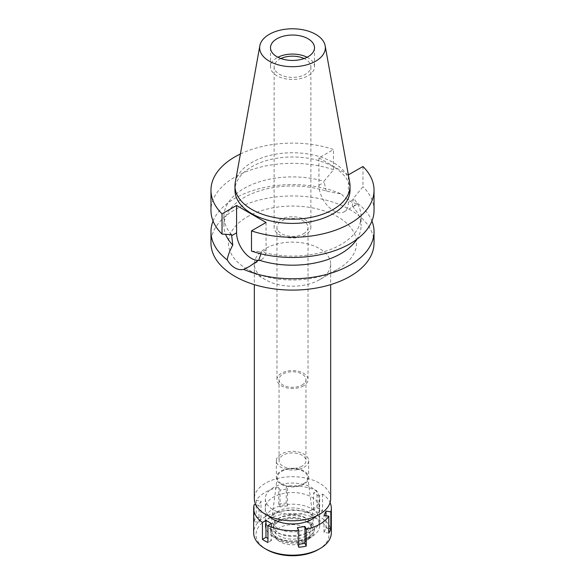<?xml version="1.0" encoding="UTF-8"?>
<svg xmlns="http://www.w3.org/2000/svg" width="585" height="585" viewBox="0 0 585 585"><rect width="100%" height="100%" fill="white"/><g stroke="black" fill="none" stroke-linecap="round" stroke-linejoin="round"><path stroke-width="0.44" stroke-dasharray="2.92 2.19" d="M235.28 182.535A57.527 33.213 180 0 1 251.821 162.476A57.527 33.213 180 0 1 311.739 154.659A57.527 33.213 180 0 1 349.72 182.535M307.081 57.257A22.003 12.702 180 0 1 314.503 66.763A22.003 12.702 180 0 1 308.061 75.75A22.003 12.702 180 0 1 284.083 78.5A22.003 12.702 180 0 1 270.497 66.763A22.003 12.702 180 0 1 276.939 57.783A22.003 12.702 180 0 1 277.919 57.257M280.895 58.537A18.376 10.61 0 0 0 279.506 59.261A18.376 10.61 0 0 0 274.124 66.763A18.376 10.61 0 0 0 285.465 76.569A18.376 10.61 0 0 0 305.494 74.266A18.376 10.61 0 0 0 310.876 66.763A18.376 10.61 0 0 0 304.105 58.537M279.506 219.887A18.376 10.61 180 0 1 299.535 217.583A18.376 10.61 180 0 1 310.876 227.389A18.376 10.61 180 0 1 305.494 234.892A18.376 10.61 180 0 1 285.465 237.188A18.376 10.61 180 0 1 274.124 227.389A18.376 10.61 180 0 1 279.506 219.887M303.483 233.729A15.532 8.965 0 0 0 308.032 227.389A15.532 8.965 0 0 0 298.445 219.104A15.532 8.965 0 0 0 281.517 221.042A15.532 8.965 0 0 0 276.968 227.389A15.532 8.965 0 0 0 286.555 235.667A15.532 8.965 0 0 0 303.483 233.729M303.483 385.895A15.532 8.965 180 0 1 286.555 387.84A15.532 8.965 180 0 1 276.968 379.555A15.532 8.965 180 0 1 281.517 373.215A15.532 8.965 180 0 1 298.445 371.27A15.532 8.965 180 0 1 308.032 379.555A15.532 8.965 180 0 1 303.483 385.895M302.021 385.047A13.462 7.773 0 0 0 305.962 379.555A13.462 7.773 0 0 0 297.648 372.374A13.462 7.773 0 0 0 282.979 374.056A13.462 7.773 0 0 0 279.038 379.555A13.462 7.773 0 0 0 287.352 386.729A13.462 7.773 0 0 0 302.021 385.047M302.021 466.201A13.462 7.773 180 0 1 287.352 467.89A13.462 7.773 180 0 1 279.038 460.709A13.462 7.773 180 0 1 282.979 455.21A13.462 7.773 180 0 1 297.648 453.529A13.462 7.773 180 0 1 305.962 460.709A13.462 7.773 180 0 1 302.021 466.201M303.937 467.313A16.175 9.338 0 0 0 308.675 460.709A16.175 9.338 0 0 0 298.694 452.081A16.175 9.338 0 0 0 281.063 454.106A16.175 9.338 0 0 0 276.325 460.709A16.175 9.338 0 0 0 286.306 469.338A16.175 9.338 0 0 0 303.937 467.313M303.937 484.219A16.175 9.338 180 0 1 286.306 486.245A16.175 9.338 180 0 1 276.325 477.616A16.175 9.338 180 0 1 281.063 471.013A16.175 9.338 180 0 1 298.694 468.987A16.175 9.338 180 0 1 308.675 477.616A16.175 9.338 180 0 1 303.937 484.219M303.293 483.846A15.268 8.812 0 0 0 307.725 476.958A15.268 8.812 0 0 0 297.816 469.353A15.268 8.812 0 0 0 281.707 471.386A15.268 8.812 0 0 0 277.275 476.958A15.268 8.812 0 0 0 286.138 485.63A15.268 8.812 0 0 0 303.293 483.846M307.14 528.335A20.709 11.956 180 0 1 283.871 530.756A20.709 11.956 180 0 1 271.849 518.997A20.709 11.956 180 0 1 277.86 511.429A20.709 11.956 180 0 1 299.71 508.679A20.709 11.956 180 0 1 313.15 518.997A20.709 11.956 180 0 1 307.14 528.335M311.717 530.983A27.181 15.693 0 0 0 319.681 519.882A27.181 15.693 0 0 0 302.898 505.389A27.181 15.693 0 0 0 273.283 508.789A27.181 15.693 0 0 0 265.319 519.882A27.181 15.693 0 0 0 282.102 534.383A27.181 15.693 0 0 0 311.717 530.983M311.717 509.849A27.181 15.693 180 0 1 282.102 513.25A27.181 15.693 180 0 1 265.319 498.749A27.181 15.693 180 0 1 273.283 487.656A27.181 15.693 180 0 1 302.898 484.256A27.181 15.693 180 0 1 319.681 498.749A27.181 15.693 180 0 1 311.717 509.849M330.679 498.749A38.179 22.04 0 0 0 307.11 478.384A38.179 22.04 0 0 0 265.502 483.166A38.179 22.04 0 0 0 254.321 498.749M319.498 279.747A38.179 22.04 180 0 1 265.502 279.747A38.179 22.04 180 0 1 254.321 264.157A38.179 22.04 180 0 1 265.502 248.574A38.179 22.04 180 0 1 307.11 243.799A38.179 22.04 180 0 1 330.679 264.157A38.179 22.04 180 0 1 319.498 279.747L337.801 269.18L319.498 279.747M247.199 216.874A64.065 36.987 180 0 1 337.801 216.874A64.065 36.987 180 0 1 337.801 269.18A64.065 36.987 180 0 1 247.199 269.18A64.065 36.987 180 0 1 247.199 216.874M374.034 243.024A81.534 47.071 0 0 0 323.702 199.536A81.534 47.071 0 0 0 234.848 209.737A81.534 47.071 0 0 0 210.966 243.024M213.079 221.042A81.534 47.071 180 0 1 234.848 198.403A81.534 47.071 180 0 1 341.355 194.001L326.24 191.105A68.591 39.604 0 0 0 223.909 225.583A68.591 39.604 0 0 0 225.598 234.314M266.051 222.475L266.051 249.839A20.833 12.029 60 0 1 261.736 259.382A20.833 12.029 60 0 1 258.409 260.34M260.983 253.817L261.027 251.689A68.591 39.604 180 0 0 361.091 216.508L361.091 225.583A68.591 39.604 0 0 0 352.221 206.103L356.426 204.713L357.779 203.478C353.048 203.712 347.57 200.553 341.355 194.001M361.091 216.508A68.591 39.604 180 0 0 353.442 198.337L352.221 206.103M240.406 153.979A81.534 47.071 180 0 1 333.508 149.504L318.949 157.906L318.949 185.277A20.833 12.029 -120 0 0 328.046 206.249A20.833 12.029 -120 0 0 344.097 211.828A20.833 12.029 -120 0 0 348.411 202.286L348.411 174.922M326.24 191.105L323.973 181.321L333.508 169.716L333.508 149.504M357.779 203.478A81.534 47.071 180 0 1 371.921 221.042M356.828 239.331A68.591 39.604 0 0 0 361.091 225.583M362.971 166.513L362.971 186.732L353.442 198.337M374.034 210.403A81.534 47.071 0 0 0 362.971 186.732M251.492 251.089L261.027 251.689M318.949 157.906L348.346 174.878M350.027 190.191A57.527 33.213 0 0 0 314.518 159.508A57.527 33.213 0 0 0 251.821 166.703A57.527 33.213 0 0 0 234.973 190.191M231.558 234.68A68.591 39.604 180 0 1 223.909 216.508A68.591 39.604 180 0 1 323.973 181.321M333.508 169.716A81.534 47.071 0 0 0 251.85 169.599A81.534 47.071 0 0 0 210.966 210.403M319.037 513.016L313.545 509.849L317.07 507.809A38.829 22.413 180 0 1 322.562 510.983L319.037 513.016L319.037 496.109L322.562 494.076A38.829 22.413 180 0 1 330.079 502.632M319.037 496.109L313.545 492.936L317.07 490.903A38.829 22.413 180 0 0 286.255 486.135L286.255 503.041L287.542 505.82L287.542 488.914L286.255 486.135M255.842 504.913L258.994 505.396L261.005 501.067L256.193 500.321A38.829 22.413 180 0 1 265.049 492.409A38.829 22.413 180 0 1 278.752 487.298L280.039 490.076L287.542 488.914M316.039 516.109A27.181 15.693 0 0 0 319.681 508.263A27.181 15.693 0 0 0 302.898 493.762A27.181 15.693 0 0 0 273.283 497.162A27.181 15.693 0 0 0 265.319 508.263A27.181 15.693 0 0 0 268.961 516.109M254.183 521.564A38.829 22.413 180 0 1 256.193 517.228L261.005 517.974L258.994 522.303L254.183 521.564L254.183 504.65M256.193 500.321L256.193 517.228M331.329 532.774A38.829 22.413 0 0 0 307.359 512.065A38.829 22.413 0 0 0 265.049 516.928A38.829 22.413 0 0 0 253.671 532.774M298.745 547.289L297.458 544.511L298.745 544.313M297.458 544.511L297.458 527.604M287.542 505.82L280.039 506.983L278.752 504.204L278.752 487.298M278.752 504.204A38.829 22.413 180 0 1 286.255 503.041M317.07 507.809L317.07 490.903M322.562 494.076L322.562 510.983M328.807 533.103L323.995 532.365L326.006 528.028L328.807 528.467M323.995 532.365L323.995 515.451M326.006 528.028L326.006 515.765M313.545 509.849L313.545 492.936M280.039 506.983L280.039 490.076M318.306 549.578A36.497 21.075 0 0 0 318.306 519.78A36.497 21.075 0 0 0 266.694 519.78A36.497 21.075 0 0 0 266.694 549.578M304.851 541.812A17.47 10.084 180 0 1 276.551 538.8A17.47 10.084 180 0 1 280.149 527.546A17.47 10.084 180 0 1 302.408 526.368A17.47 10.084 180 0 1 308.449 538.8A17.47 10.084 180 0 1 304.851 541.812M306.971 538.807A20.46 11.81 0 0 0 311.176 535.275A20.46 11.81 0 0 0 304.105 520.723A20.46 11.81 0 0 0 278.029 522.098A20.46 11.81 0 0 0 273.824 535.275A20.46 11.81 0 0 0 306.971 538.807M308.061 539.436A22.003 12.702 180 0 1 284.083 542.185A22.003 12.702 180 0 1 270.497 530.449A22.003 12.702 180 0 1 276.939 521.469A22.003 12.702 180 0 1 300.917 518.719A22.003 12.702 180 0 1 314.503 530.449A22.003 12.702 180 0 1 308.061 539.436M308.061 537.322A22.003 12.702 0 0 0 314.503 528.335A22.003 12.702 0 0 0 300.917 516.606A22.003 12.702 0 0 0 276.939 519.356A22.003 12.702 0 0 0 270.497 528.335A22.003 12.702 0 0 0 284.083 540.072A22.003 12.702 0 0 0 308.061 537.322M305.772 535.999A18.764 10.837 180 0 1 285.319 538.346A18.764 10.837 180 0 1 273.736 528.335A18.764 10.837 180 0 1 279.228 520.679A18.764 10.837 180 0 1 299.681 518.332A18.764 10.837 180 0 1 311.264 528.335A18.764 10.837 180 0 1 305.772 535.999M305.772 533.249A18.764 10.837 0 0 0 311.264 525.593A18.764 10.837 0 0 0 299.681 515.582A18.764 10.837 0 0 0 279.228 517.93A18.764 10.837 0 0 0 273.736 525.593A18.764 10.837 0 0 0 285.319 535.604A18.764 10.837 0 0 0 305.772 533.249M311.717 536.686A27.181 15.693 180 0 1 282.102 540.087A27.181 15.693 180 0 1 265.319 525.593A27.181 15.693 180 0 1 273.283 514.493A27.181 15.693 180 0 1 302.898 511.093A27.181 15.693 180 0 1 319.681 525.593A27.181 15.693 180 0 1 311.717 536.686M261.005 517.974L261.005 501.067M258.994 522.303L258.994 505.396M271.455 523.582L271.455 540.489L267.93 538.456M271.455 540.489L267.93 542.522M266.051 249.839L261.027 252.742M353.442 199.383L348.411 202.286M318.949 185.277L323.973 182.374M270.497 47.743L270.497 66.763M314.503 47.743L314.503 66.763M274.124 66.763L274.124 227.389M310.876 66.763L310.876 227.389M276.968 227.389L276.968 379.555M308.032 227.389L308.032 379.555M279.038 379.555L279.038 460.709M305.962 379.555L305.962 460.709M276.325 460.709L276.325 477.616M308.675 460.709L308.675 477.616M277.275 476.958L271.849 518.997M307.725 476.958L313.15 518.997M265.319 498.749L265.319 519.882M319.681 498.749L319.681 519.882M254.321 264.157L254.321 284.617M330.679 264.157L330.679 284.617M265.502 279.747L247.199 269.18M261.736 259.382L249.415 266.497M344.097 211.828L356.426 204.713M223.909 216.508L223.909 225.583M308.449 538.8L311.176 535.275M276.551 538.8L273.824 535.275M314.503 528.335L314.503 530.449M270.497 528.335L270.497 530.449M311.264 525.593L311.264 528.335M273.736 525.593L273.736 528.335M319.681 508.263L319.681 525.593M265.319 508.263L265.319 525.593"/><path stroke-width="0.88" d="M315.724 61.154A32.84 18.961 180 0 1 278.38 64.862A32.84 18.961 180 0 1 259.835 45.791A32.84 18.961 180 0 1 269.275 34.34A32.84 18.961 180 0 1 303.483 29.879A32.84 18.961 180 0 1 325.165 45.791A32.84 18.961 180 0 1 315.724 61.154M325.165 45.791L349.72 182.535A57.527 33.213 180 0 1 350.027 185.964A57.527 33.213 180 0 1 333.179 209.445A57.527 33.213 180 0 1 270.482 216.647A57.527 33.213 180 0 1 234.973 185.964A57.527 33.213 180 0 1 235.28 182.535L259.835 45.791M308.061 56.723A22.003 12.702 0 0 0 314.503 47.743A22.003 12.702 0 0 0 300.917 36.007A22.003 12.702 0 0 0 276.939 38.764A22.003 12.702 0 0 0 270.497 47.743A22.003 12.702 0 0 0 284.083 59.48A22.003 12.702 0 0 0 308.061 56.723M277.919 57.257A22.003 12.702 180 0 1 307.081 57.257M304.105 58.537A18.376 10.61 0 0 0 280.895 58.537M254.321 284.617L254.321 498.749A38.179 22.04 0 0 0 277.89 519.114A38.179 22.04 0 0 0 319.498 514.339A38.179 22.04 0 0 0 330.679 498.749L330.679 284.617M258.409 260.34A20.833 12.029 60 0 1 236.589 232.83L236.589 205.459L222.029 213.861A81.534 47.071 180 0 1 210.966 190.191L210.966 210.403A81.534 47.071 0 0 0 222.029 234.08L231.558 234.68L232.779 245.064C229.678 250.811 227.828 255.755 227.221 259.894A81.534 47.071 180 0 1 210.966 231.689L210.966 243.024A81.534 47.071 0 0 0 261.298 286.518A81.534 47.071 0 0 0 350.152 276.31A81.534 47.071 0 0 0 374.034 243.024L374.034 231.689A81.534 47.071 180 0 1 350.152 264.968A81.534 47.071 180 0 1 243.645 269.371L249.415 266.497L258.76 260.062L260.983 253.817M210.966 231.689A81.534 47.071 180 0 1 213.079 221.042M227.221 259.894C229.437 263.557 231.982 266.212 234.848 267.857C237.737 269.539 240.669 270.043 243.645 269.371M225.598 234.314A68.591 39.604 0 0 0 232.779 245.064M371.921 221.042A81.534 47.071 180 0 1 374.034 231.689M258.76 260.062A68.591 39.604 0 0 0 356.828 239.331M348.346 174.878L362.971 166.513A81.534 47.071 180 0 1 374.034 190.191A81.534 47.071 180 0 1 333.15 230.995A81.534 47.071 180 0 1 251.492 230.878L251.492 251.089A81.534 47.071 0 0 0 333.15 251.214A81.534 47.071 0 0 0 374.034 210.403L374.034 190.191M236.589 205.459L266.051 222.475L251.492 230.878M210.966 190.191A81.534 47.071 180 0 1 240.406 153.979M234.973 185.964L234.973 190.191A57.527 33.213 0 0 0 270.482 220.874A57.527 33.213 0 0 0 333.179 213.671A57.527 33.213 0 0 0 350.027 190.191L350.027 185.964M222.029 213.861L222.029 234.08M330.079 502.632A38.829 22.413 180 0 1 331.329 508.263A38.829 22.413 180 0 1 330.817 511.868L326.006 511.122L323.995 515.451L328.807 516.197A38.829 22.413 180 0 1 319.951 524.109A38.829 22.413 180 0 1 306.248 529.228L304.961 526.449L297.458 527.604L298.745 530.383A38.829 22.413 180 0 1 267.93 525.615L271.455 523.582L265.963 520.416L262.438 522.449A38.829 22.413 180 0 1 253.671 508.263A38.829 22.413 180 0 1 254.183 504.65L255.842 504.913M268.961 516.109A27.181 15.693 0 0 0 311.717 519.356A27.181 15.693 0 0 0 316.039 516.109M298.745 544.313L304.961 543.355L304.961 526.449M304.961 543.355L306.248 546.134L306.248 529.228M298.745 530.383L298.745 547.289A38.829 22.413 180 0 0 306.248 546.134M262.438 522.449L262.438 539.355A38.829 22.413 180 0 0 267.93 542.522L267.93 525.615M253.671 508.263L253.671 532.774A38.829 22.413 0 0 0 265.049 548.628A38.829 22.413 0 0 0 319.951 548.628L319.951 548.628A38.829 22.413 0 0 0 331.329 532.774L331.329 508.263M328.807 516.197L328.807 533.103A38.829 22.413 180 0 0 330.817 528.774L330.817 511.868M328.807 528.467L330.817 528.774M326.006 515.765L326.006 511.122M318.306 549.578L319.951 548.628L318.306 549.578A36.497 21.075 0 0 1 266.694 549.578L265.049 548.628M262.438 539.355L265.963 537.322L265.963 520.416M267.93 538.456L265.963 537.322M231.558 235.733L236.589 232.83"/></g></svg>
